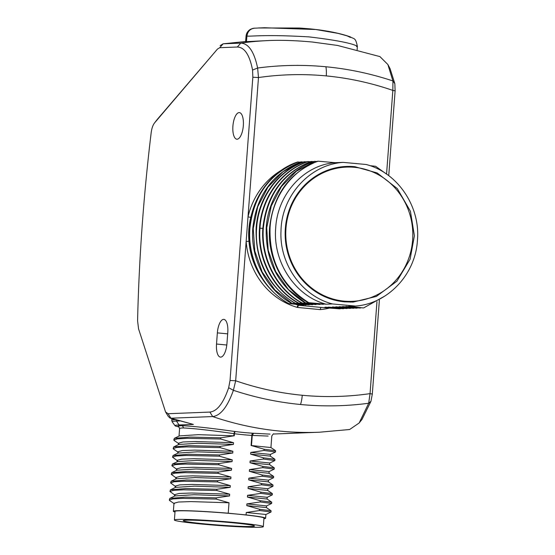 <?xml version="1.0" encoding="UTF-8"?>
<svg xmlns="http://www.w3.org/2000/svg" width="555" height="555" viewBox="0 0 555 555"><rect width="100%" height="100%" fill="white"/><g stroke="black" fill="none" stroke-linecap="round" stroke-linejoin="round"><path stroke-width="0.83" d="M252.56 70.034L252.837 77.235L230.041 380.459L228.667 387.723C223.443 403.131 217.185 411.248 209.894 412.081L168.096 413.718L165.563 411.963L138.57 328.9L137.584 320.783A762.993 295.843 95.5 0 1 142.51 221.167A762.993 295.843 95.5 0 1 151.168 132.749C151.758 128.274 152.916 124.958 154.644 122.808L217.484 49.055L219.738 47.702L237.339 47.015C244.547 47.265 249.618 54.938 252.56 70.034L257.624 68.015C254.19 51.712 248.571 43.408 240.759 43.117L237.339 47.015M154.408 123.099L157.308 119.367L154.415 123.092M217.352 332.875L216.519 344.031A13.355 5.175 -84.5 0 0 220.46 357.115A13.355 5.175 -84.5 0 0 226.94 343.621L227.779 332.466A13.355 5.175 -84.5 0 0 223.838 319.382A13.355 5.175 -84.5 0 0 217.352 332.875L227.675 333.86M243.326 125.694A13.355 5.175 -84.5 0 0 239.385 112.603A13.355 5.175 -84.5 0 0 232.906 126.096A13.355 5.175 -84.5 0 0 236.846 139.187A13.355 5.175 -84.5 0 0 243.326 125.694M252.837 77.235L258.477 77.547L257.624 68.015C280.337 65.011 303.099 64.588 325.91 66.766C348.72 68.952 371.052 73.69 392.926 80.961L392.843 90.403L386.558 174.069M245.594 41.68L269.147 40.522A344.565 317.176 87.8 0 0 240.759 43.117L223.159 43.81L219.738 47.702M217.484 49.055L157.308 119.367M223.159 43.81L245.608 41.514L223.159 43.81L220.148 45.614M168.29 416.451L170.101 418.116L170.885 418.199L168.096 413.718M359.14 423L361.999 419.42L370.941 401.341L372.315 394.071L370.046 393.627L368.693 403.249C346.049 406.253 323.322 406.669 300.519 404.498C277.708 402.306 255.335 397.574 233.391 390.304C227.467 406.94 220.557 415.688 212.676 416.569L170.885 418.199L193.362 424.422L170.101 418.116M230.041 380.459L235.674 380.772L233.391 390.304L228.667 387.723M300.519 404.498A17.226 6.681 -84.5 0 0 302.253 395.264A335.137 308.497 -92.2 0 1 235.674 380.772L248.002 216.866L250.763 217.373C248.82 225.219 248.217 233.183 248.966 241.258A72.101 66.371 87.8 0 0 261.176 277.209M325.91 66.766A17.226 6.681 95.5 0 1 326.264 75.917A335.144 308.504 -92.2 0 0 258.477 77.547L248.002 216.866A74.252 68.348 87.8 0 1 281.198 170.371M320.943 307.408L320.103 309.6L297.785 307.463A2.151 0.832 -84.5 0 1 298.784 305.292L303.398 305.111L298.451 305.222A2.151 1.984 87.8 0 0 298.784 305.292L320.943 307.408L339.66 308.837L340.957 308.538M325.723 307.22L340.139 308.823M303.079 305.056L288.163 303.516L305.416 304.841M325.861 307.213L343.025 308.712L328.428 307.116L346.868 308.559L332.466 306.957L350.233 308.427L335.83 306.825L353.591 308.296L339.195 306.693L356.476 308.185L342.553 306.561L359.841 308.053L345.918 306.429L363.206 307.921L348.609 306.325L355.457 306.055L332.473 303.946L326.104 304.195L308.816 302.704L323.412 304.3L305.451 302.836L320.048 304.431L301.615 302.988L316.017 304.591L298.729 303.099L312.652 304.723L295.364 303.231L309.288 304.855L291.999 303.363L305.923 304.986M343.503 308.691L344.322 308.407M300.095 162.157L298.021 161.977C269.577 173.507 253.531 195.658 249.903 228.438C247.384 258.575 263.445 289.8 288.635 303.495M288.163 303.516C261.502 286.852 248.584 261.946 249.396 228.792C251.02 198.392 271.159 170.732 297.549 161.998L298.021 161.977M369.901 165.661L375.589 166.285L386.752 174.235M355.457 306.055C387.64 303.939 415.529 274.51 417.415 240.475C420.641 206.564 397.54 172.445 366.106 164.488L343.115 162.379L335.248 162.684L318.202 161.193C291.743 169.948 271.666 197.712 270.063 227.939C269.161 260.975 282.079 285.901 308.816 302.704M308.337 302.725C283.223 289.065 267.08 257.936 269.605 227.619C273.337 194.75 289.377 172.612 317.724 161.207L318.202 161.193M304.979 302.857C278.256 286.082 265.339 261.162 266.22 228.119C267.815 197.871 287.878 170.101 314.359 161.339L316.912 161.498M301.615 302.988C276.445 289.301 260.35 258.124 262.876 227.89C266.567 195.069 282.606 172.924 311.001 161.47L313.547 161.63M308.115 161.588C281.565 170.434 261.717 197.934 259.983 228.188L259.504 228.209C261.245 197.941 281.087 170.454 307.637 161.602L310.183 161.762M294.885 303.252C268.197 286.526 255.279 261.613 256.126 228.521C257.735 198.204 277.833 170.482 304.272 161.734L306.825 161.894M291.521 303.384C266.317 289.675 250.263 258.457 252.789 228.292C256.445 195.513 272.484 173.368 300.907 161.866L303.453 162.025M301.386 161.845L282.918 171.766L267.912 187.181L257.735 206.703L253.246 228.577L254.773 250.964L262.189 272.026L274.933 290.015L291.999 303.363M309.288 304.855L308.788 304.709M304.75 161.713C278.43 170.447 258.297 197.941 256.611 228.41C254.273 258.796 270.223 289.453 295.364 303.231M312.652 304.723L312.146 304.577M316.017 304.591L315.511 304.445M311.473 161.456C283.133 172.827 267.087 194.999 263.348 227.966C260.885 258.359 277.042 289.328 302.093 302.975M319.375 304.459L318.875 304.313M314.838 161.325L296.335 171.266L281.399 186.605L271.256 205.995L266.719 227.793L268.19 250.243L275.62 271.45L288.42 289.523L305.451 302.836M322.739 304.327L322.233 304.182M326.104 304.195C295.267 296.162 272.762 262.106 275.682 228.181C277.375 194.139 304.147 164.793 335.248 162.684M332.473 303.946C302.128 296.224 279.318 264.104 280.99 231.206C281.371 195.943 309.829 164.509 343.115 162.379M344.697 301.83L353.105 302.08L376.352 296.446L396.929 281.205L410.089 259.234L414.398 235.785L410.436 211.295L397.304 188.582L377.143 172.938L354.853 166.701A67.835 64.123 86.2 0 0 344.842 166.528A67.835 64.123 86.2 0 0 285.346 228.348A67.835 64.123 86.2 0 0 344.697 301.83M363.685 307.9L385.149 295.87M360.32 308.032L361.138 307.748M356.955 308.164L357.774 307.879M353.591 308.296L354.409 308.011M350.233 308.427L351.044 308.143M346.868 308.559L347.687 308.275M350.24 302.121L359.3 300.63M350.545 167.069L354.853 166.701M342.435 166.736A67.835 64.123 -93.8 0 1 349.553 166.972M262.841 228.382L259.983 228.188C257.596 258.38 273.462 289.301 298.729 303.099M259.504 228.209C257.118 258.415 272.984 289.315 298.25 303.12M388.736 175.678L395.118 90.847L392.843 90.403A335.137 308.497 -92.2 0 0 326.264 75.917M372.315 394.071L379.377 300.137M302.253 395.264A335.144 308.504 -92.2 0 0 370.046 393.627L376.963 301.677M395.118 90.847L394.834 83.645L390.082 68.674L387.889 64.553M269.147 40.522C282.058 40.029 296.495 40.536 312.479 42.041L337.461 45.427L379.918 56.596L387.876 64.526L392.926 80.961L394.834 83.645M234.592 431.464L233.974 433.67L234.418 433.739A2.151 0.832 -82.8 0 1 235.473 431.568L234.592 431.464C210.421 428.071 192.8 426.136 181.728 425.664A2.151 1.984 87.8 0 1 183.275 427.947C193.834 428.432 210.74 430.34 233.974 433.67L233.835 435.841L220.765 437.805L220.675 439.019L233.53 442.717L233.398 444.43L220.12 446.38L220.03 447.601L232.885 451.298L232.753 453.012L219.475 454.961L219.385 456.182L232.24 459.873L232.108 461.594L218.83 463.543L218.739 464.764L231.595 468.455L231.463 470.168L218.184 472.125L218.094 473.339L230.949 477.036L230.818 478.75L217.539 480.699L217.449 481.92L230.304 485.618L230.172 487.332L216.894 489.281L216.804 490.502L229.659 494.193L229.527 495.913L216.249 497.863L216.159 499.084L229.014 502.774L228.23 513.208L246.073 514.922L246.26 512.487L259.539 510.531L259.629 509.317L246.774 505.619L246.906 503.905L260.184 501.956L260.274 500.735L247.419 497.037L247.551 495.324L260.829 493.374L260.919 492.153L248.064 488.462L248.196 486.742L261.474 484.792L261.565 483.578L248.709 479.881L248.841 478.167L262.12 476.211L262.21 474.997L249.355 471.299L249.486 469.585L262.765 467.636L262.855 466.415L250 462.717L250.132 461.004L263.41 459.054L263.5 457.833L250.645 454.143L250.777 452.429L264.055 450.473L264.145 449.259L251.477 445.575L252.248 435.418L251.838 435.404L251.082 445.519L270.93 447.538L271.804 435.987C273.046 434.079 273.698 433.413 273.768 434.01L319.389 432.22L349.636 429.508L359.168 422.972L368.693 403.249L370.941 401.341M178.939 426.906A344.565 344.565 0 0 1 177.69 426.635A51.032 2.463 4.3 0 1 175.061 425.74A51.032 2.463 4.3 0 1 179.085 424.984L193.362 424.422M270.021 434.107L252.789 433.226A2.151 0.839 93.8 0 0 251.838 435.404A346.722 319.16 87.8 0 1 234.418 433.739L234.259 435.835L198.343 434.669L179.404 435.904M220.765 437.805L189.852 437.083L174.367 438.318L173.805 440.004L174.208 440.538L178.876 443.709M253.593 433.282L252.248 435.418L268.162 436.07M176.095 419.92A2.151 1.984 87.8 0 0 176.469 421.065L179.085 424.984A344.565 317.176 87.8 0 0 181.728 425.664A48.112 2.324 -175.7 0 0 178.807 426.802M270.396 454.448L275.488 452.006L275.585 450.702L264.145 449.259M275.53 451.964L264.055 450.473M250.777 452.429L270.424 454.42L270.292 456.12L250.645 454.143M274.843 460.581L274.94 459.283L263.5 457.833M274.885 460.546L263.41 459.054M250.132 461.004L269.779 463.002L274.85 460.581M269.106 471.604L274.239 469.121L274.295 467.865L269.626 464.681L250 462.717M274.295 467.865L262.855 466.415M274.239 469.121L262.765 467.636M249.486 469.585L269.133 471.577L269.002 473.283L249.355 471.299M268.46 480.186L273.553 477.744L273.65 476.44L262.21 474.997M273.594 477.702L262.12 476.211M248.841 478.167L268.488 480.158L268.356 481.865M267.815 488.768L272.949 486.284L273.004 485.021L268.336 481.844L248.709 479.881M273.004 485.021L261.565 483.578M272.949 486.284L261.474 484.792M248.196 486.742L267.843 488.74L267.711 490.44M267.17 497.342L272.304 494.866L272.359 493.603L267.69 490.426L248.064 488.462M272.359 493.603L260.919 492.153M272.304 494.866L260.829 493.374M247.551 495.324L267.198 497.322L267.066 499.021L247.419 497.037M266.525 505.924L271.617 503.482L271.714 502.178L260.274 500.735M271.659 503.44L260.184 501.956M246.906 503.905L266.553 505.896L266.421 507.603M265.88 514.506L271.013 512.022L271.069 510.76L266.4 507.582L246.774 505.619M271.069 510.76L259.629 509.317M271.013 512.022L259.539 510.531M246.26 512.487L265.907 514.478L265.623 518.224A46.259 2.234 4.3 0 1 263.902 518.696M246.073 514.922A46.259 2.234 4.3 0 1 265.623 518.224M174.998 512.008A46.259 2.234 4.3 0 1 173.368 511.287A46.259 2.234 4.3 0 1 228.23 513.208M173.368 511.287L173.972 503.253L178.467 502.032L190.858 501.595L229.014 502.774M216.159 499.084L182.893 498.39L172.862 498.924L169.289 500.062L169.691 500.596M216.249 497.863L185.315 497.141L169.851 498.376L169.289 500.062M229.527 495.913L193.924 494.727L174.95 495.934L169.851 498.376M174.506 496.142L174.617 494.671L179.112 493.457L191.503 493.013L229.659 494.193M216.804 490.502L183.538 489.808L173.507 490.342L169.934 491.48L174.998 495.185M216.894 489.281L185.974 488.566L170.496 489.801L169.934 491.48M230.172 487.332L194.548 486.145L175.519 487.394M175.151 487.567L175.262 486.09L179.758 484.876L192.141 484.432L230.304 485.618M217.449 481.92L184.191 481.234L174.152 481.761L170.579 482.906L175.651 486.61M217.539 480.699L186.542 479.985L171.134 481.22L170.579 482.899M230.818 478.75L195.194 477.571L176.233 478.778L171.134 481.22M175.796 478.986L175.907 477.515L180.403 476.294L192.786 475.85L230.949 477.036M218.094 473.339L184.836 472.652L174.797 473.186L171.224 474.324L176.296 478.028M218.184 472.125L187.278 471.403L171.786 472.638L171.224 474.324M231.463 470.168L195.853 468.989L176.816 470.224M176.441 470.404L176.552 468.933L181.048 467.712L193.431 467.275L231.595 468.455M218.739 464.764L185.474 464.07L175.442 464.604L171.87 465.742L176.941 469.454M218.83 463.543L187.895 462.828L172.432 464.056L171.87 465.742M232.108 461.594L196.498 460.407L177.531 461.614L172.432 464.056M177.087 461.822L177.198 460.352L181.693 459.138L194.077 458.694L232.24 459.873M219.385 456.182L186.119 455.488L176.088 456.023L172.515 457.16L177.579 460.865M219.475 454.961L188.554 454.247L173.07 455.482L172.515 457.16M232.753 453.012L197.129 451.825L178.1 453.074M177.732 453.248L177.843 451.77L182.338 450.556L194.722 450.112L232.885 451.298M220.03 447.601L186.771 446.914L176.733 447.441L173.16 448.586L173.562 449.113M220.12 446.38L189.123 445.665L173.715 446.9L173.16 448.579M233.398 444.43L197.774 443.251L178.814 444.458L173.715 446.9M178.377 444.666L178.488 443.195L182.983 441.974L195.367 441.53L233.53 442.717M220.675 439.019L187.417 438.332L177.378 438.866L173.805 440.004M263.306 526.681L263.951 518.099A44.58 2.151 -175.7 0 0 228.459 513.313A44.58 2.151 -175.7 0 0 178.592 510.843A44.58 2.151 -175.7 0 0 175.04 511.412L174.395 519.993A44.58 2.151 4.3 0 1 177.947 519.424A44.58 2.151 4.3 0 1 227.814 521.894A44.58 2.151 4.3 0 1 263.306 526.681A44.58 2.151 4.3 0 1 259.754 527.25A44.58 2.151 4.3 0 1 209.887 524.78A44.58 2.151 4.3 0 1 174.395 519.993M186.05 520.195A35.749 1.727 -175.7 0 0 183.205 520.659A35.749 1.727 -175.7 0 0 211.663 524.496A35.749 1.727 -175.7 0 0 251.651 526.473A35.749 1.727 -175.7 0 0 254.495 526.015A35.749 1.727 -175.7 0 0 226.038 522.179A35.749 1.727 -175.7 0 0 186.05 520.195M350.378 37.435L347.09 35.853L338.231 33.411L315.878 29.519L264.596 27.75L258.672 27.979C253.316 28.374 254.232 27.792 250.534 29.269C247.877 30.83 246.385 33.113 246.059 36.124L246.919 36.006C250.159 36.734 263.223 34.188 308.982 36.894C357.684 42.575 358.884 47.321 356.504 46.495M258.672 27.979L299.742 28.034L310.113 28.867C326.243 30.49 339.57 33.127 350.094 36.783C354.173 39.363 355.436 37.053 357.364 46.315L357.136 49.79M344.884 167.173A67.19 63.513 -93.8 0 1 412.622 240.031A67.19 63.513 -93.8 0 1 353.688 301.268A67.19 63.513 -93.8 0 1 285.957 228.403A67.19 63.513 -93.8 0 1 344.884 167.173L340.68 167.45A67.19 63.513 86.2 0 0 333.583 168.338M342.331 301.58A67.19 63.513 86.2 0 0 349.483 301.538L353.688 301.268M319.382 432.22A344.565 317.176 87.8 0 1 280.108 431.117A344.565 317.176 87.8 0 1 212.676 416.569L209.894 412.081M297.785 307.463A4.308 3.961 87.8 0 1 297.112 307.338A74.252 68.348 87.8 0 1 246.149 241.46L248.966 241.258M252.601 210.838A72.101 66.371 87.8 0 0 250.763 217.373M295.531 304.306A72.101 66.371 87.8 0 0 298.451 305.222A2.151 0.805 106.1 0 0 297.112 307.338M324.904 307.227L325.563 307.206M308.212 161.595A74.252 68.348 87.8 0 1 308.413 161.574L310.217 161.748M307.463 161.665A74.252 68.348 87.8 0 0 306.041 161.824M179.66 420.94L176.469 421.065A54.175 2.615 -175.7 0 0 176.129 421.079A54.175 2.615 -175.7 0 0 172.196 421.876L171.745 420.322A54.702 2.643 4.3 0 1 175.213 419.663M173.424 418.976A17.226 3.004 106.7 0 1 173.014 419.004M320.103 309.6A74.252 68.348 87.8 0 0 329.781 308.004M235.473 431.568A344.565 317.176 87.8 0 0 252.789 433.226M183.275 427.947A46.259 2.234 -175.7 0 0 179.591 428.543L179.022 436.084M216.519 344.031L226.808 345.016M254.308 28.243C250.173 28.805 247.71 31.392 246.919 36.006L246.427 41.944M165.556 411.956L168.345 416.534M325.688 307.213L325.147 307.234M179.466 435.876L174.367 438.318M178.717 426.753L179.591 428.543M175.061 425.74L172.196 421.876M171.745 420.322L171.87 418.657M270.916 447.524L275.585 450.702M274.947 459.283L270.271 456.106M269.647 464.702L269.779 463.002M273.65 476.447L268.981 473.262M271.714 502.178L267.045 499M169.684 500.589L174.36 503.773M175.588 487.359L170.496 489.801M176.885 470.196L171.786 472.638M178.169 453.04L173.07 455.482M173.555 449.113L178.231 452.29M246.059 36.124L245.567 42"/></g></svg>
